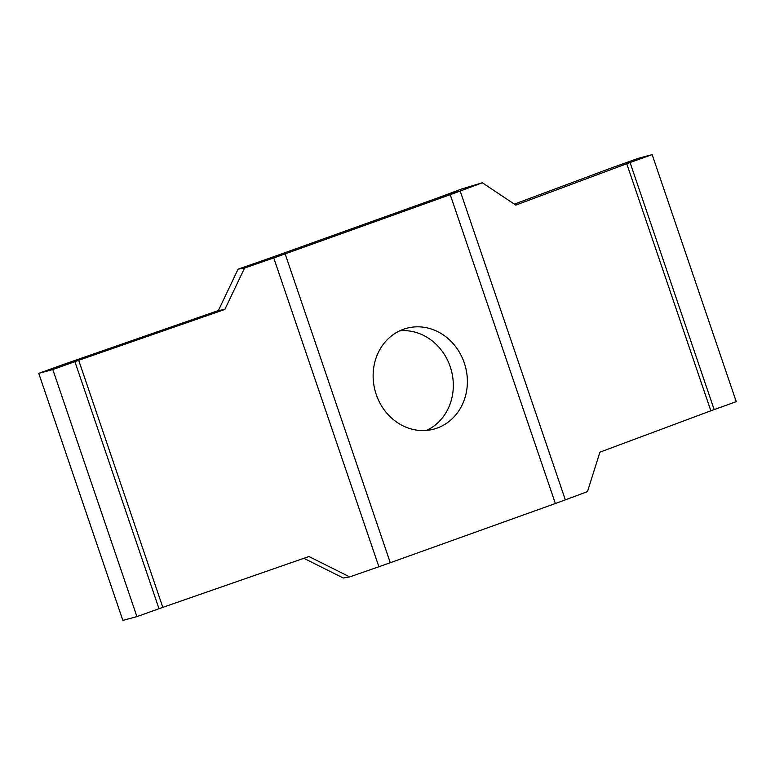 <?xml version="1.0" encoding="UTF-8"?>
<svg xmlns="http://www.w3.org/2000/svg" width="775" height="775" viewBox="0 0 775 775"><rect width="100%" height="100%" fill="white"/><g stroke="black" fill="none" stroke-linecap="round" stroke-linejoin="round"><path stroke-width="1.16" d="M514.338 204.135L606.031 169.938A48.961 1.598 161.2 0 1 615.999 166.296L638.077 158.381L652.143 154.603L736.25 401.663L714.172 409.588A16.323 0.533 -18.8 0 0 710.849 410.798L599.908 452.174L587.489 491.612L565.333 499.875A48.961 1.598 161.2 0 1 555.365 503.508L390.28 562.718A48.961 1.598 -18.8 0 1 378.878 566.748L273.74 257.91L244.551 268.063L238.09 269.157L218.385 310.552L224.847 309.457L244.551 268.063M652.143 154.603L630.056 162.517A16.323 0.533 -18.8 0 0 626.743 163.728L515.801 205.104L482.35 182.774L461.648 188.984L439.493 197.247L460.195 191.037L482.35 182.774M439.493 197.247A16.323 0.533 -18.8 0 1 436.17 198.458L271.076 257.668A16.323 0.533 161.2 0 1 267.278 259.005L273.74 257.91A48.961 1.598 161.2 0 0 285.142 253.89L450.236 194.68A48.961 1.598 -18.8 0 0 460.195 191.037L565.333 499.875M376.233 394.485A52.225 46.742 75 0 0 433.806 429.137A52.225 46.742 75 0 0 465.397 366.575A52.225 46.742 75 0 0 406.701 328.261A52.225 46.742 75 0 0 376.233 394.485M426.608 430.406A52.225 46.742 75 0 0 451.331 370.353A52.225 46.742 75 0 0 399.832 330.77M218.385 310.552L72.23 361.392A48.961 1.598 -18.8 0 0 60.828 365.412L38.75 373.337L52.816 369.559L74.894 361.634A16.323 0.533 161.2 0 1 78.701 360.298L224.847 309.457M303.848 558.3L343.228 577.995L349.69 576.9L308.954 556.528L162.808 607.358A16.323 0.533 161.2 0 0 159.001 608.704L136.923 616.619L122.857 620.397L38.75 373.337M349.69 576.9L378.878 566.748M267.278 259.005L238.09 269.157M52.816 369.559L136.923 616.619M630.056 162.517L714.172 409.588M626.743 163.728L710.849 410.798M450.236 194.68L555.365 503.508M285.142 253.89L390.28 562.718M78.701 360.298L162.808 607.358M74.894 361.634L159.001 608.704"/></g></svg>
